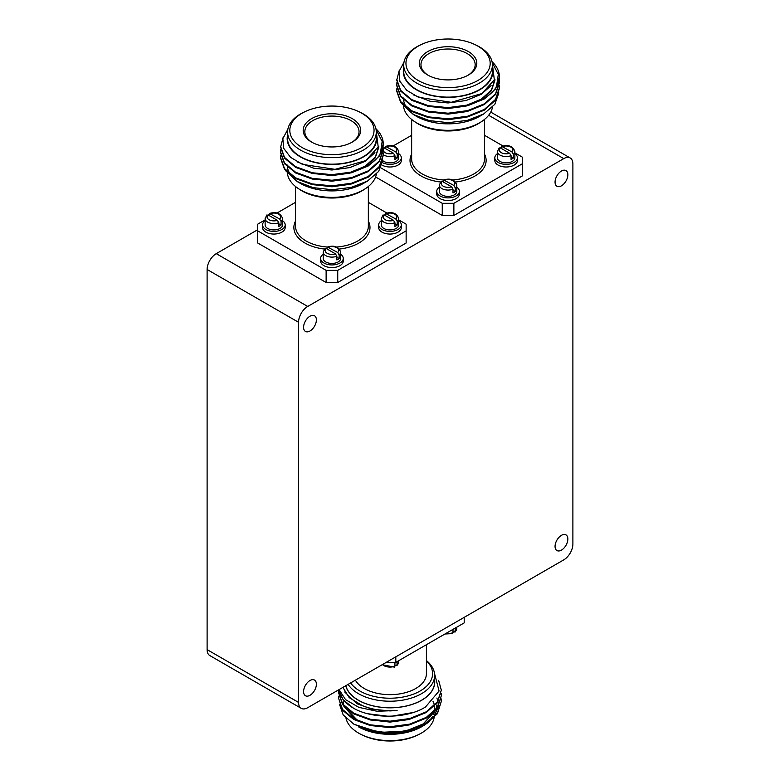 <?xml version="1.0" encoding="UTF-8"?>
<svg xmlns="http://www.w3.org/2000/svg" width="780" height="780" viewBox="0 0 780 780"><rect width="100%" height="100%" fill="white"/><g stroke="black" fill="none" stroke-linecap="round" stroke-linejoin="round"><path stroke-width="1.17" d="M309.982 695.292A9.048 5.226 120 0 0 315.9 687.317A9.048 5.226 120 0 0 314.515 680.062A9.048 5.226 120 0 0 309.982 680.511A9.048 5.226 120 0 0 304.073 688.486A9.048 5.226 120 0 0 305.458 695.74A9.048 5.226 120 0 0 309.982 695.292M561.463 185.806A9.048 5.226 120 0 0 567.372 177.83A9.048 5.226 120 0 0 565.987 170.576A9.048 5.226 120 0 0 561.463 171.025A9.048 5.226 120 0 0 555.545 179A9.048 5.226 120 0 0 556.94 186.254A9.048 5.226 120 0 0 561.463 185.806M309.982 331.003A9.048 5.226 120 0 0 315.9 323.017A9.048 5.226 120 0 0 314.515 315.764A9.048 5.226 120 0 0 309.982 316.212A9.048 5.226 120 0 0 304.073 324.188A9.048 5.226 120 0 0 305.458 331.451A9.048 5.226 120 0 0 309.982 331.003M561.463 550.105A9.048 5.226 120 0 0 567.372 542.129A9.048 5.226 120 0 0 565.987 534.875A9.048 5.226 120 0 0 561.463 535.324A9.048 5.226 120 0 0 555.545 543.299A9.048 5.226 120 0 0 556.94 550.553A9.048 5.226 120 0 0 561.463 550.105M572.89 544.03L572.89 163.897A12.928 7.468 120 0 0 570.209 157.979A12.928 7.468 120 0 0 563.745 158.623L307.7 306.452A12.928 7.468 120 0 0 298.555 322.286L298.555 702.419A12.928 7.468 120 0 0 301.236 708.347A12.928 7.468 120 0 0 307.7 707.704L563.745 559.874A12.928 7.468 120 0 0 572.89 544.03M257.722 229.71L216.255 253.656L307.7 306.452M298.555 322.286L207.109 269.49L207.109 649.623L298.555 702.419M301.236 708.347L209.791 655.551A12.928 7.468 -60 0 1 207.109 649.623M207.109 269.49A12.928 7.468 -60 0 1 216.255 253.656M426.416 644.709L426.416 673.627A36.416 21.021 180 0 1 415.75 688.496A36.416 21.021 180 0 1 355.387 680.17M426.416 660.875A42.588 24.589 180 0 1 420.118 691.012A42.588 24.589 180 0 1 350.59 682.939M426.416 660.553A44.626 25.769 180 0 1 434.626 675.451A44.626 25.769 180 0 1 421.561 693.664A44.626 25.769 180 0 1 348.124 684.362M434.626 675.451L434.626 681.993A44.626 25.769 180 0 1 421.561 700.206A44.626 25.769 180 0 1 375.931 706.446A44.626 25.769 180 0 1 345.832 685.688M434.119 717.639A44.353 25.604 180 0 1 421.356 733.122A44.353 25.604 180 0 1 418.09 734.828A44.353 25.604 180 0 1 361.91 734.828A44.353 25.604 180 0 1 346.008 718.243M432.939 701.191A44.752 25.837 180 0 1 433.738 703.004M433.904 703.453A44.752 25.837 180 0 1 434.44 705.432M434.558 706.017A44.752 25.837 180 0 1 434.684 706.992M434.733 707.596A44.752 25.837 180 0 1 434.558 710.902M434.392 711.779A44.752 25.837 180 0 1 433.514 714.519M432.403 716.752A44.752 25.837 180 0 1 428.815 721.344M425.929 723.889A44.752 25.837 180 0 1 422.692 726.121M436.878 698.042L437.902 701.113M438.019 701.62L438.36 705.949M438.311 706.748L433.651 717.405M429.585 721.5L423.823 725.488C404.976 734.994 384.91 736.203 363.616 729.115L358.351 726.745A44.752 25.837 180 0 0 421.648 726.745L423.823 725.488M345.725 685.747A44.752 25.837 0 0 0 375.931 706.524A44.752 25.837 0 0 0 421.648 700.264A44.752 25.837 0 0 0 434.626 680.033M338.764 689.764L343.142 699.767L353.476 708.172C372.45 719.248 406.965 718.819 425.519 706.972L439.081 691.012L434.489 673.384M354.11 724.298L379.314 732.42L407.082 731.055A51.324 29.63 0 0 1 367.858 729.846C389.483 734.672 408.954 732.381 426.29 722.972L437.414 713.008L441.324 701.317L441.158 698.87M407.082 731.055L426.29 723.664L437.414 713.71L441.324 701.317M338.861 690.495L338.676 692.933L342.586 703.931L353.71 713.193L370.354 719.267L390 721.168L409.646 718.565L426.29 711.799L437.414 701.834L441.324 690.144L438.623 680.355M338.676 692.933L342.586 704.623L353.71 713.895L370.354 719.969L390 721.87L409.646 719.267L426.29 712.491L437.414 702.526L441.324 690.144M338.861 696.082L338.676 698.529L342.586 709.517L353.71 718.78L370.354 724.854L390 726.755L409.646 724.152L426.29 717.385L437.414 707.421L441.324 695.731L441.158 693.283M338.676 698.529L342.586 710.209L353.71 719.482L370.354 725.556L390 727.457L409.646 724.854L426.29 718.078L437.414 708.123L441.324 695.731M353.476 708.172A51.324 29.63 180 0 1 338.842 689.725M342.878 687.394L349.206 697.622L362.252 705.539C372.733 709.849 384.345 711.496 397.088 710.483L377.091 711.272L358.936 707.392L345.569 699.65L339.066 689.588M367.858 729.846L353.866 724.162L343.21 714.987L339.446 704.184M418.09 734.828L416.676 735.501A42.12 24.317 180 0 1 363.324 735.501L361.91 734.828M363.616 729.115L390 733.278L408.096 730.821M422.438 725.068L436.118 709.849M436.4 708.786L436.878 704.808M343.122 702.019L343.424 705.003M343.658 705.978L355.963 719.959M369.242 725.303L390 727.682L408.096 725.234M369.242 719.706L390 722.095L408.096 719.648M367.945 713.768L390 716.508L413.215 712.491M344.692 691.987L356.85 703.697L372.06 709.215L390 710.921L397.088 710.483M408.096 730.129L423.15 723.947L435.708 710.336M343.122 701.317L343.658 705.276M344 706.368L356.85 719.755L369.242 724.6M395.811 656.838L395.811 662.376L386.207 662.376M395.811 662.376L464.207 622.889L464.207 617.341M427.742 51.578A28.743 16.595 180 0 1 468.39 51.578A28.743 16.595 180 0 1 468.39 75.046L468.39 75.046A28.743 16.595 180 0 1 427.742 75.046A28.743 16.595 180 0 1 427.742 51.578M467.795 75.387A27.095 15.649 0 0 0 475.166 64.652A27.095 15.649 0 0 0 458.435 50.203A27.095 15.649 0 0 0 428.902 53.596A27.095 15.649 0 0 0 420.966 64.652A27.095 15.649 0 0 0 428.337 75.387M403.543 106.304A44.626 25.769 0 0 0 414.005 121.202L415.565 122.265A42.588 24.589 0 0 0 478.179 123.757A42.588 24.589 0 0 0 480.568 122.265L482.128 121.202A44.626 25.769 0 0 0 492.463 107.191M414.005 121.202A44.626 25.769 0 0 0 479.622 122.772A44.626 25.769 0 0 0 482.128 121.202M403.445 98.007A44.626 25.769 0 0 0 403.484 99.187M403.572 99.967A44.626 25.769 0 0 0 404.098 102.433M404.596 103.847A44.626 25.769 0 0 0 406.487 107.367M407.628 108.907A44.626 25.769 0 0 0 415.954 115.898M421.395 44.499L419.981 45.172A44.353 25.604 0 0 0 416.705 46.878A44.353 25.604 0 0 0 403.718 64.984L403.718 71.526A44.353 25.604 0 0 0 431.096 95.18A44.353 25.604 0 0 0 479.427 89.632A44.353 25.604 0 0 0 492.414 71.526L492.414 64.984A44.353 25.604 0 0 0 476.161 45.172L474.747 44.499A42.12 24.317 0 0 0 421.395 44.499A42.12 24.317 0 0 0 418.285 46.117A42.12 24.317 0 0 0 418.285 80.506A42.12 24.317 0 0 0 477.848 80.506A42.12 24.317 0 0 0 474.747 44.499M403.718 64.984A44.353 25.604 0 0 0 431.096 88.637A44.353 25.604 0 0 0 479.427 83.09A44.353 25.604 0 0 0 492.414 64.984M403.718 68.045A44.752 25.837 0 0 0 428.191 94.672A44.752 25.837 0 0 0 479.719 89.797A44.752 25.837 0 0 0 492.414 68.045M403.962 62.283L398.96 71.614L399.896 81.354L406.712 90.295L418.577 97.315L451.201 102.297L481.894 93.571L494.325 79.813L492.404 64.291M498.849 92.888L494.822 104.344L483.59 114.046L479.719 116.279A44.752 25.837 180 0 1 416.423 116.279L413.312 114.484L401.768 103.652M483.59 114.046L467.327 120.373L448.266 122.665L429.293 120.598L413.312 114.484M499.395 77.084L495.485 88.978L484.36 98.933L467.707 105.71L448.071 108.313L428.425 106.412L411.772 100.337L400.647 91.065L396.747 80.077L399.223 70.561M492.034 61.62L494.374 64.106A51.324 29.63 180 0 1 499.395 76.888A51.324 29.63 180 0 1 496.47 86.746C493.789 91.182 489.752 95.004 484.36 98.241L467.707 105.008L448.071 107.62L428.425 105.71L411.772 99.635L400.647 90.373L396.747 79.385M499.229 85.312L499.395 88.462L495.485 100.152L484.36 110.117L467.707 116.883L448.071 119.486L428.425 117.585L411.772 111.511L400.647 102.248L396.747 91.25L396.932 88.111M499.395 87.76L495.485 99.45L484.36 109.414L467.707 116.191L448.071 118.794L428.425 116.883L411.772 110.809L400.647 101.546L396.747 90.558M499.229 79.726L499.395 82.875L495.485 94.565L484.36 104.52L467.707 111.296L448.071 113.899L428.425 111.998L411.772 105.924L400.647 96.662L396.747 85.663L396.932 82.524M499.395 82.173L495.485 93.863L484.36 103.828L467.707 110.594L448.071 113.207L428.425 111.296L411.772 105.222L400.647 95.96L396.747 84.971M492.219 62.585L498.303 74.422L496.47 86.746M494.949 79.385L491.38 90.09L481.221 99.216L466.157 105.397M491.069 85.634L481.221 94.331L466.011 100.542L448.071 102.95L430.131 101.244L413.585 94.955M494.949 80.077L491.38 90.782L480.509 100.337M466.157 106.09L448.071 108.537L427.313 106.158M466.157 111.677L448.071 114.133L427.313 111.745M466.157 117.263L448.071 119.72L427.313 117.332M514.868 152.831L522.278 157.111L522.278 175.958L453.872 215.455L442.26 215.455L375.58 176.963M522.278 163.82L453.872 203.307L453.872 215.455M442.26 215.455L442.26 203.307L453.872 203.307M442.26 203.307L380.815 167.836M393.11 145.996L411.655 135.291M484.487 135.291L503.022 145.996M311.61 118.628A28.743 16.595 180 0 1 352.258 118.628A28.743 16.595 180 0 1 352.258 142.096L352.258 142.096A28.743 16.595 180 0 1 311.61 142.096A28.743 16.595 180 0 1 311.61 118.628M351.663 142.438A27.095 15.649 0 0 0 359.034 131.703A27.095 15.649 0 0 0 342.303 117.254A27.095 15.649 0 0 0 312.77 120.646A27.095 15.649 0 0 0 304.834 131.703A27.095 15.649 0 0 0 312.205 142.438M287.41 173.355A44.626 25.769 0 0 0 297.872 188.253L299.432 189.316A42.588 24.589 0 0 0 362.047 190.807A42.588 24.589 0 0 0 364.435 189.316L365.995 188.253A44.626 25.769 0 0 0 376.321 174.242M297.872 188.253A44.626 25.769 0 0 0 363.49 189.823A44.626 25.769 0 0 0 365.995 188.253M287.303 165.058A44.626 25.769 0 0 0 287.352 166.237M287.43 167.018A44.626 25.769 0 0 0 287.966 169.484M288.464 170.898A44.626 25.769 0 0 0 290.355 174.418M291.496 175.958A44.626 25.769 0 0 0 299.822 182.949M305.253 111.55L303.839 112.222A44.353 25.604 0 0 0 300.573 113.929A44.353 25.604 0 0 0 287.586 132.034L287.586 138.577A44.353 25.604 0 0 0 314.964 162.23A44.353 25.604 0 0 0 363.295 156.682A44.353 25.604 0 0 0 376.282 138.577L376.282 132.034A44.353 25.604 0 0 0 360.019 112.222L358.605 111.55A42.12 24.317 0 0 0 305.253 111.55A42.12 24.317 0 0 0 302.152 113.168A42.12 24.317 0 0 0 302.152 147.556A42.12 24.317 0 0 0 361.715 147.556A42.12 24.317 0 0 0 358.605 111.55M287.586 132.034A44.353 25.604 0 0 0 314.964 155.688A44.353 25.604 0 0 0 363.295 150.14A44.353 25.604 0 0 0 376.282 132.034M287.586 135.096A44.752 25.837 0 0 0 312.058 161.723A44.752 25.837 0 0 0 363.577 156.848A44.752 25.837 0 0 0 376.282 135.096M287.83 129.334L282.828 138.665L283.764 148.405L290.579 157.345L302.435 164.365L335.069 169.348L365.761 160.621L378.193 146.864L376.262 131.342M382.717 159.939L378.69 171.395L367.458 181.096L363.577 183.329A44.752 25.837 180 0 1 300.281 183.329L297.18 181.535L285.636 170.703M367.458 181.096L351.195 187.424L332.134 189.716L313.16 187.649L297.18 181.535M383.253 144.134L379.353 156.029L368.228 165.984L351.575 172.76L331.929 175.364L312.293 173.462L295.639 167.388L284.515 158.116L280.605 147.127L283.081 137.611M375.892 128.671L378.232 131.157A51.324 29.63 180 0 1 383.253 143.939A51.324 29.63 180 0 1 380.328 153.797C377.647 158.233 373.61 162.055 368.228 165.292L351.575 172.058L331.929 174.671L312.293 172.76L295.639 166.686L284.515 157.423L280.605 146.435M383.087 152.363L383.253 155.512L379.353 167.203L368.228 177.167L351.575 183.934L331.929 186.537L312.293 184.636L295.639 178.561L284.515 169.299L280.605 158.301L280.79 155.161M383.253 154.81L379.353 166.501L368.228 176.465L351.575 183.242L331.929 185.845L312.293 183.934L295.639 177.859L284.515 168.597L280.605 157.609M383.087 146.776L383.253 149.926L379.353 161.616L368.228 171.571L351.575 178.347L331.929 180.95L312.293 179.049L295.639 172.975L284.515 163.712L280.605 152.714L280.79 149.575M383.253 149.224L379.353 160.914L368.228 170.878L351.575 177.645L331.929 180.258L312.293 178.347L295.639 172.273L284.515 163.01L280.605 152.022M376.087 129.636L382.171 141.472L380.328 153.797M378.817 146.435L375.248 157.141L365.079 166.267L350.025 172.448M374.936 152.685L365.079 161.382L349.869 167.593L331.929 170.001L313.989 168.295L297.453 162.006M378.817 147.127L375.248 157.833L364.367 167.388M350.025 173.141L331.929 175.588L311.181 173.209M350.025 178.727L331.929 181.184L311.181 178.796M350.025 184.314L331.929 186.771L311.181 184.382M398.726 219.882L406.136 224.162L406.136 243.009L337.74 282.506L326.128 282.506L257.722 243.009L257.722 230.87L326.128 270.358L337.74 270.358L337.74 282.506M406.136 230.87L337.74 270.358M326.128 282.506L326.128 270.358M265.132 219.882L257.722 224.162L257.722 230.87M276.978 213.047L295.513 202.342M368.345 202.342L386.89 213.047M395.226 662.376A8.726 5.041 0 0 1 394.924 662.503L394.924 666.198L393.52 666.968M397.205 661.567L396.913 665.681L398.726 662.035A8.726 5.041 180 0 1 397.205 664.872L395.801 665.652L394.924 665.145M439.335 187.2A11.32 6.532 0 0 0 436.751 191.353L436.751 193.996A11.32 6.532 0 0 0 440.066 198.607A11.32 6.532 0 0 0 452.4 200.031A11.32 6.532 0 0 0 459.381 193.996L459.381 191.353A11.32 6.532 0 0 0 456.797 187.2M436.751 191.353A11.32 6.532 0 0 0 440.066 195.975A11.32 6.532 0 0 0 452.4 197.389A11.32 6.532 0 0 0 459.381 191.353M452.995 190.232L455.276 191.558A8.726 5.041 180 0 1 452.995 192.874L452.995 189.179L451.591 186.781L442.26 181.399L440.856 182.179M452.995 189.179A8.726 5.041 0 0 1 441.899 188.584A8.726 5.041 0 0 1 439.335 185.016L439.335 191.353A8.726 5.041 0 0 0 441.899 194.912A8.726 5.041 0 0 0 451.406 196.004A8.726 5.041 0 0 0 456.797 191.353L456.797 185.016A8.726 5.041 0 0 1 455.276 187.863L453.872 185.464L443.644 179.936C450.479 177.986 454.867 179.683 456.797 185.016M455.276 191.558L455.276 187.863M453.872 185.464A6.786 3.919 0 0 0 452.868 180.658A6.786 3.919 0 0 0 444.551 180.082L443.147 180.853L443.147 181.906M323.203 254.251A11.32 6.532 0 0 0 320.619 258.404L320.619 261.046A11.32 6.532 0 0 0 323.934 265.658A11.32 6.532 0 0 0 336.258 267.082A11.32 6.532 0 0 0 343.249 261.046L343.249 258.404A11.32 6.532 0 0 0 340.665 254.251M320.619 258.404A11.32 6.532 0 0 0 323.934 263.026A11.32 6.532 0 0 0 336.258 264.44A11.32 6.532 0 0 0 343.249 258.404M336.853 257.283L339.144 258.609A8.726 5.041 180 0 1 336.853 259.925L336.853 256.23L335.449 253.831L326.128 248.45L324.724 249.23M336.853 256.23A8.726 5.041 0 0 1 325.757 255.635A8.726 5.041 0 0 1 323.203 252.067L323.203 258.404A8.726 5.041 0 0 0 325.757 261.963A8.726 5.041 0 0 0 335.273 263.055A8.726 5.041 0 0 0 340.665 258.404L340.665 252.067A8.726 5.041 0 0 1 339.144 254.914L337.74 252.515L327.502 246.987C334.347 245.037 338.735 246.733 340.665 252.067M339.144 258.609L339.144 254.914M337.74 252.515A6.786 3.919 0 0 0 336.736 247.708A6.786 3.919 0 0 0 328.409 247.133L327.005 247.903L327.005 248.966M452.995 629.362L452.995 632.668L451.591 633.448M455.276 628.046L454.974 632.161L456.797 628.505A8.726 5.041 180 0 1 455.276 631.351L453.872 632.122L452.995 631.615M265.132 220.72A11.32 6.532 0 0 0 262.548 224.874L262.548 227.516A11.32 6.532 0 0 0 265.863 232.138A11.32 6.532 0 0 0 278.197 233.551A11.32 6.532 0 0 0 285.178 227.516L285.178 224.874A11.32 6.532 0 0 0 282.594 220.72M262.548 224.874A11.32 6.532 0 0 0 265.863 229.495A11.32 6.532 0 0 0 278.197 230.909A11.32 6.532 0 0 0 285.178 224.874M278.782 223.762L281.073 225.079A8.726 5.041 180 0 1 278.782 226.405L278.782 222.7L277.387 220.311L268.057 214.929L266.653 215.699M278.782 222.7A8.726 5.041 0 0 1 267.686 222.105A8.726 5.041 0 0 1 265.132 218.546L265.132 224.874A8.726 5.041 0 0 0 267.686 228.442A8.726 5.041 0 0 0 277.202 229.534A8.726 5.041 0 0 0 282.594 224.874L282.594 218.546A8.726 5.041 0 0 1 281.073 221.383L279.669 218.995L269.431 213.457C276.276 211.516 280.663 213.213 282.594 218.546M281.073 225.079L281.073 221.383M279.669 218.995A6.786 3.919 0 0 0 278.665 214.188A6.786 3.919 0 0 0 270.348 213.603L268.944 214.383L268.944 215.436M381.274 220.72A11.32 6.532 0 0 0 378.68 224.874L378.68 227.516A11.32 6.532 0 0 0 381.995 232.138A11.32 6.532 0 0 0 394.329 233.551A11.32 6.532 0 0 0 401.32 227.516L401.32 224.874A11.32 6.532 0 0 0 398.726 220.72M378.68 224.874A11.32 6.532 0 0 0 381.995 229.495A11.32 6.532 0 0 0 394.329 230.909A11.32 6.532 0 0 0 401.32 224.874M394.924 223.762L397.205 225.079A8.726 5.041 180 0 1 394.924 226.405L394.924 222.7L393.52 220.311L384.199 214.929L382.795 215.699M394.924 222.7A8.726 5.041 0 0 1 383.828 222.105A8.726 5.041 0 0 1 381.274 218.546L381.274 224.874A8.726 5.041 0 0 0 383.828 228.442A8.726 5.041 0 0 0 393.344 229.534A8.726 5.041 0 0 0 398.726 224.874L398.726 218.546A8.726 5.041 0 0 1 397.205 221.383L395.801 218.995L385.573 213.457C392.418 211.516 396.805 213.213 398.726 218.546M397.205 225.079L397.205 221.383M395.801 218.995A6.786 3.919 0 0 0 394.797 214.188A6.786 3.919 0 0 0 386.48 213.603L385.076 214.383L385.076 215.436M381.907 165.038A11.32 6.532 0 0 0 381.995 165.087A11.32 6.532 0 0 0 394.329 166.501A11.32 6.532 0 0 0 401.32 160.466L401.32 157.823A11.32 6.532 0 0 0 398.726 153.67M382.463 162.698A11.32 6.532 0 0 0 394.622 163.79A11.32 6.532 0 0 0 401.32 157.823M382.697 160.582A8.726 5.041 0 0 0 383.828 161.392A8.726 5.041 0 0 0 393.344 162.484A8.726 5.041 0 0 0 398.726 157.823L398.726 151.495A8.726 5.041 0 0 1 397.205 154.333L395.801 151.944L385.573 146.406C392.418 144.466 396.805 146.162 398.726 151.495M394.924 156.712L397.205 158.028L397.205 154.333M397.205 158.028A8.726 5.041 180 0 1 394.924 159.354L394.924 155.649L393.52 153.26L384.199 147.878A6.786 3.919 0 0 0 383.253 149.448M395.801 151.944A6.786 3.919 0 0 0 394.797 147.137A6.786 3.919 0 0 0 386.48 146.552L385.076 147.332L385.076 148.385M497.406 153.67A11.32 6.532 0 0 0 494.822 157.823L494.822 160.466A11.32 6.532 0 0 0 498.137 165.087A11.32 6.532 0 0 0 510.471 166.501A11.32 6.532 0 0 0 517.452 160.466L517.452 157.823A11.32 6.532 0 0 0 514.868 153.67M494.822 157.823A11.32 6.532 0 0 0 498.137 162.445A11.32 6.532 0 0 0 510.471 163.858A11.32 6.532 0 0 0 517.452 157.823M511.056 156.712L513.347 158.028A8.726 5.041 180 0 1 511.056 159.354L511.056 155.649L509.652 153.26L500.331 147.878L498.927 148.649M511.056 155.649A8.726 5.041 0 0 1 499.96 155.054A8.726 5.041 0 0 1 497.406 151.495L497.406 157.823A8.726 5.041 0 0 0 499.96 161.392A8.726 5.041 0 0 0 509.476 162.484A8.726 5.041 0 0 0 514.868 157.823L514.868 151.495A8.726 5.041 0 0 1 513.347 154.333L511.943 151.944L501.706 146.406C508.55 144.466 512.938 146.162 514.868 151.495M513.347 158.028L513.347 154.333M511.943 151.944A6.786 3.919 0 0 0 510.939 147.137A6.786 3.919 0 0 0 502.613 146.552L501.218 147.332L501.218 148.385M563.745 158.623L488.651 115.264M452.634 179.985A36.416 21.021 0 0 0 473.821 173.989A36.416 21.021 0 0 0 484.487 159.13L484.487 119.447M484.487 154.079A38.054 21.976 180 0 1 474.981 176.007A38.054 21.976 180 0 1 455.618 182.003M411.655 119.447L411.655 159.13A36.416 21.021 0 0 0 443.527 179.985M440.524 182.003A38.054 21.976 180 0 1 411.655 154.079M336.492 247.036A36.416 21.021 0 0 0 357.679 241.04A36.416 21.021 0 0 0 368.345 226.18L368.345 186.498M368.345 221.13A38.054 21.976 180 0 1 358.839 243.058A38.054 21.976 180 0 1 339.476 249.054M295.513 186.498L295.513 226.18A36.416 21.021 0 0 0 327.395 247.036M324.382 249.054A38.054 21.976 180 0 1 295.513 221.13M394.924 666.198A8.726 5.041 180 0 1 383.828 665.593A8.726 5.041 180 0 1 382.434 664.55M442.26 181.399A6.786 3.919 0 0 0 443.264 186.205A6.786 3.919 0 0 0 451.591 186.781M326.128 248.45A6.786 3.919 0 0 0 327.132 253.256A6.786 3.919 0 0 0 335.449 253.831M452.995 632.668A8.726 5.041 180 0 1 445.994 633.399M268.057 214.929A6.786 3.919 0 0 0 269.061 219.726A6.786 3.919 0 0 0 277.387 220.311M384.199 214.929A6.786 3.919 0 0 0 385.203 219.726A6.786 3.919 0 0 0 393.52 220.311M383.253 154.694A8.726 5.041 0 0 0 383.828 155.054A8.726 5.041 0 0 0 394.924 155.649M383.253 150.345A6.786 3.919 0 0 0 385.203 152.675A6.786 3.919 0 0 0 393.52 153.26M500.331 147.878A6.786 3.919 0 0 0 501.335 152.675A6.786 3.919 0 0 0 509.652 153.26M570.209 157.979L490.737 112.096M398.726 660.689L398.726 662.035M394.427 667.115L382.18 664.706M439.335 185.016L441.158 181.37M323.203 252.067L325.026 248.42M456.797 627.169L456.797 628.505M452.498 633.594L444.951 634.004M265.132 218.546L266.955 214.89M381.274 218.546L383.087 214.89M497.406 151.495L499.229 147.839"/></g></svg>
